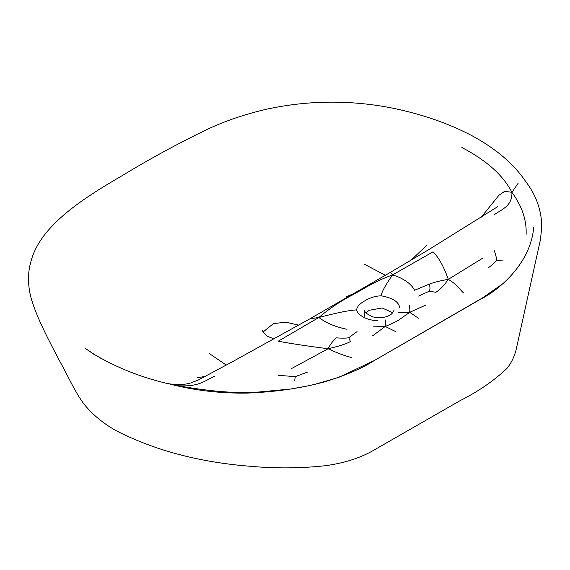 <?xml version="1.0" encoding="UTF-8"?>
<svg xmlns="http://www.w3.org/2000/svg" width="570" height="570" viewBox="0 0 570 570"><rect width="100%" height="100%" fill="white"/><g stroke="black" fill="none" stroke-linecap="round" stroke-linejoin="round"><path stroke-width="0.85" d="M410.778 260.419L426.773 245.335M385.306 275.253L364.415 264.245M351.341 294.59L346.418 296.692M398.523 312.396L409.723 312.31C409.944 309.125 409.759 306.781 409.174 305.278M418.43 318.203L409.723 312.31L398.701 320.091C395.466 322.05 390.97 324.173 385.22 326.453L372.602 335.823M409.723 312.31L425.947 305.021M226.205 365.042L209.525 353.678M205.072 376.414L197.377 377.782M385.37 319.991L385.22 326.453L395.438 331.469M385.22 326.453L373.036 326.147M418.644 296.065L429.189 291.242C430.101 290.023 430.186 287.629 429.459 284.067C434.283 282.236 440.567 280.668 448.319 279.357L483.082 257.939M429.189 291.242L435.879 292.267C439.962 289.781 444.108 285.477 448.319 279.357C458.145 285.378 459.078 288.847 463.517 292.909M448.319 279.357C443.866 266.703 438.779 257.519 433.05 251.805L392.595 274.918L390.436 272.332L429.068 249.446L497.475 206.803M494.382 250.821C495.914 255.531 496.684 258.716 496.691 260.376L503.274 260.048M496.691 260.376C495.423 262.065 492.779 264.43 488.768 267.472M461.835 147.48C486.595 160.469 503.289 175.417 511.917 192.318C521.999 206.084 526.737 220.084 526.124 234.327M518.194 183.162L511.917 192.318C512.394 206.041 502.206 209.019 493.941 214.94M429.459 284.067L414.589 290.258C411.027 283.539 403.695 278.424 392.595 274.918C385.719 284.63 381.872 291.591 381.052 295.802C392.659 297.811 398.886 301.829 399.727 307.857M357.069 331.612L348.712 337.704L350.493 341.558C346.197 343.917 338.737 346.318 328.128 348.747C337.661 353.222 345.491 356.143 351.64 357.504M348.712 337.704C346.603 338.231 342.463 338.281 336.286 337.86C333.122 340.646 330.401 344.273 328.128 348.747C306.575 345.969 289.945 343.446 278.224 341.195L318.865 317.483L309.959 318.794L232.254 361.829L198.517 379.905L191 382.876C185.521 384.607 178.695 384.978 170.537 384.002L167.908 383.596M278.723 375.331L295.267 376.663L307.565 372.089M295.267 376.663L294.711 380.461M291.035 368.819L328.128 348.747M170.031 384.173L170.565 384.23C194.89 390.5 220.355 393.457 246.96 393.101L246.874 393.108C275.666 391.996 301.801 388.17 325.299 381.644C345.89 375.252 361.751 368.491 372.88 361.373L478.657 300.305C501.821 288.905 530.984 261.438 533.655 227.537M176.786 385.676L176.102 385.527M101.189 358.509L98.831 357.062M251.199 392.972L251.862 392.666C225.663 392.901 204.694 390.293 177.035 385.662C198.602 387.208 204.324 381.002 214.377 376.343M392.595 274.918C375.231 281.145 365.484 287.793 352.737 294.825C340.425 301.231 329.132 308.783 318.865 317.483C326.325 323.097 335.709 327.023 347.009 329.275M263.169 331.932L273.415 323.646L285.769 322.15L298.851 325.171M366.011 312.894L369.047 310.301L382.121 307.971L392.723 312.702M247.038 393.108L290.458 389.039L304.772 386.496M481.265 217.213L498.864 195.325L504.735 191.285L511.917 192.318M318.865 317.483C337.07 312.716 349.652 310.194 356.613 309.916C358.167 316.257 368.968 320.561 377.497 320.689M177.035 385.662L170.537 384.002M381.052 295.802C375.459 296.008 370.13 297.64 365.071 300.682C359.791 303.611 356.97 306.681 356.613 309.916M94.014 354.376L84.901 348.149L94.77 354.732C117.976 368.341 143.241 378.174 170.565 384.23M472.181 135.817C448.163 123.149 420.867 113.772 390.279 107.68C349.239 99.907 308.448 100.327 267.893 108.934C245.613 113.972 225.193 120.876 206.632 129.654C176.957 144.096 148.763 159.458 122.051 175.717C80.954 199.614 39.166 226.789 30.645 262.627C27.852 272.674 27.773 283.575 30.417 295.338C35.404 315.73 49.832 342.15 59.629 360.988C68.193 376.236 76.686 395.73 85.856 406.303C93.566 415.402 103.434 423.403 115.446 430.322C154.385 450.435 199.821 462.462 251.769 466.403C276.315 468.569 300.761 468.348 325.107 465.747C345.278 463.047 362.513 457.282 376.799 448.462L459.897 400.767C478.358 391.462 494.033 380.696 506.922 368.462C511.297 362.99 514.368 356.72 516.135 349.645L540.103 241.131C541.407 232.674 541.87 225.941 541.5 220.932C540.132 206.504 534.803 193.287 525.526 181.267C513.591 163.761 495.807 148.606 472.181 135.817M274.206 338.979L267.871 336.485C264.373 334.091 262.613 331.975 262.578 330.151M364.764 316.314L364.757 310.144C364.102 311.876 366.852 314.148 373.008 316.941C380.048 318.231 385.634 317.632 389.759 315.146C392.78 314.006 394.647 309.054 394.02 309.909L394.02 309.909M492.352 291.69L501.536 284.644L482.006 298.224L375.046 360.119L338.886 377.326L314.775 384.337M390.436 272.332L309.959 318.794"/></g></svg>
